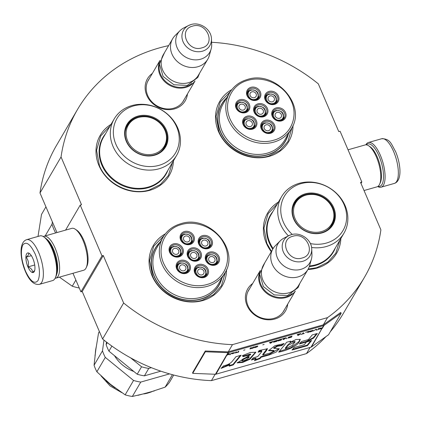 <?xml version="1.0" encoding="UTF-8"?>
<svg xmlns="http://www.w3.org/2000/svg" width="421" height="421" viewBox="0 0 421 421"><rect width="100%" height="100%" fill="white"/><g stroke="black" fill="none" stroke-linecap="round" stroke-linejoin="round"><path stroke-width="0.63" d="M330.306 331.759A166.211 145.929 -149.7 0 0 343.394 313.329L364.444 277.339A166.211 145.929 -149.7 0 0 380.894 229.861L360.534 182.361L361.834 181.993L340.073 131.22L338.773 131.594L318.308 83.837A166.211 145.929 -149.7 0 0 211.605 42.295M101.977 255.879L80.927 291.869L82.227 291.5L103.277 255.51L101.977 255.879L80.216 205.111L81.516 204.743L61.045 156.986A166.211 145.929 -149.7 0 1 77.501 109.507A166.211 145.929 -149.7 0 1 168.621 45.626M103.277 255.51L123.632 303.015L102.582 339L82.227 291.5M364.444 277.339A166.211 145.929 -149.7 0 1 327.522 317.623L232.466 344.646A166.211 145.929 -149.7 0 1 123.632 303.015M287.727 304.067A21.86 19.192 -149.7 0 1 269.777 319.807A21.86 19.192 -149.7 0 1 247.043 305.478A21.86 19.192 -149.7 0 1 252.642 283.543M187.456 93.93A21.86 19.192 -149.7 0 1 169.51 109.671A21.86 19.192 -149.7 0 1 146.776 95.341A21.86 19.192 -149.7 0 1 152.37 73.412M231.824 89.626A39.921 35.048 30.3 0 0 220.399 135.399A39.921 35.048 30.3 0 0 269.219 156.354A39.921 35.048 30.3 0 0 292.995 125.405M111.033 124.348A39.921 35.048 30.3 0 0 101.245 170.063A39.921 35.048 30.3 0 0 149.681 190.345A39.921 35.048 30.3 0 0 173.436 160.848M165.353 233.829A39.921 35.048 30.3 0 0 153.928 279.602A39.921 35.048 30.3 0 0 202.754 300.557A39.921 35.048 30.3 0 0 226.53 269.608M307.962 269.466A39.921 35.048 30.3 0 0 317.092 268.045A39.921 35.048 30.3 0 0 340.842 238.549M278.439 202.054A39.921 35.048 30.3 0 0 271.266 251.7M61.045 156.986L39.995 192.976A166.211 145.929 -149.7 0 1 56.451 145.498L77.501 109.507M39.995 192.976L56.967 232.566M80.216 205.111L65.592 230.113M80.927 291.869L72.965 273.292M215.152 374.253L211.416 380.637A166.211 145.929 -149.7 0 1 102.582 339M232.466 344.646L228.256 351.845A0.874 0.763 -149.7 0 1 227.993 351.877L205.28 350.982L205.343 351.777L192.713 373.369L215.42 374.264A1.742 1.531 30.3 0 0 215.952 374.201L311.008 347.172A1.742 1.531 30.3 0 0 311.472 346.951L328.564 334.742L341.194 313.145L324.102 325.359A1.742 1.531 -149.7 0 1 323.638 325.58L228.582 352.609A1.742 1.531 -149.7 0 1 228.05 352.672L205.343 351.777M310.082 347.436L306.472 353.608L211.416 380.637M327.522 317.623L323.312 324.817L228.256 351.845M325.996 336.574A166.211 145.929 -149.7 0 1 306.472 353.608M361.834 181.993L360.992 183.43M284.638 309.346A20.408 17.919 -149.7 0 1 283.88 310.819A20.408 17.919 -149.7 0 1 265.488 318.881A20.408 17.919 -149.7 0 1 247.99 305.709A20.408 17.919 -149.7 0 1 248.643 290.206A20.408 17.919 -149.7 0 1 249.553 288.822M184.372 99.209A20.408 17.919 -149.7 0 1 183.609 100.682A20.408 17.919 -149.7 0 1 165.221 108.75A20.408 17.919 -149.7 0 1 147.724 95.572A20.408 17.919 -149.7 0 1 148.376 80.074A20.408 17.919 -149.7 0 1 149.287 78.69M288.417 133.783A36.869 32.37 -149.7 0 1 285.349 141.324A36.869 32.37 -149.7 0 1 267.34 154.949A36.869 32.37 30.3 0 1 227.256 142.577A36.869 32.37 30.3 0 1 221.693 104.092A36.869 32.37 30.3 0 1 226.766 97.725M221.946 277.981A36.869 32.37 -149.7 0 1 218.883 285.527A36.869 32.37 -149.7 0 1 200.87 299.152A36.869 32.37 30.3 0 1 160.79 286.78A36.869 32.37 30.3 0 1 155.228 248.295A36.869 32.37 30.3 0 1 160.301 241.928M172.463 162.506L168.379 175.525L160.375 184.509L149.234 190.008C130.689 195.807 106.834 184.161 99.467 165.711L96.546 150.329L100.719 135.951L110.065 126.005M292.074 127.426L287.911 141.535L279.907 150.523L268.772 156.017C250.227 161.817 226.372 150.176 219.004 131.726L216.078 116.338L220.251 101.961L230.513 91.42M271.45 251.384L266.872 243.417L263.951 228.029L268.124 213.652L277.471 203.711M339.873 240.207L335.784 253.231L327.78 262.215L316.645 267.709L308.183 269.082M225.609 271.624L221.446 285.738L213.442 294.726L202.301 300.22C183.761 306.02 159.901 294.374 152.534 275.929L149.613 260.541L153.786 246.164L164.048 235.623M39.369 284.354L52.62 280.581A23.223 8.504 -105.9 0 0 55.325 277.865L55.914 276.592A22.066 8.078 -105.9 0 0 52.641 248.832A22.066 8.078 -105.9 0 0 44.815 237.565L43.647 236.791A23.223 8.504 -105.9 0 0 39.916 235.902L26.665 239.67C18.661 242.186 20.082 258.947 25.434 271.55C29.481 280.886 34.127 285.154 39.369 284.354A23.223 8.504 -105.9 0 0 38.627 252.416A23.223 8.504 -105.9 0 0 26.665 239.67M55.325 277.865A23.223 8.504 -105.9 0 0 51.883 248.648A23.223 8.504 -105.9 0 0 43.647 236.791M25.507 271.145C30.423 281.444 34.596 284.564 38.032 280.518C40.563 274.366 39.663 265.646 35.327 254.352C30.412 244.059 26.234 240.933 22.802 244.98C20.271 251.132 21.171 259.857 25.507 271.145M27.96 266.951A10.162 3.721 -105.9 0 0 34.38 271.334A10.162 3.721 -105.9 0 0 32.875 258.552A10.162 3.721 -105.9 0 0 29.27 253.363A10.162 3.721 -105.9 0 0 25.944 256.31A10.162 3.721 -105.9 0 0 27.96 266.951M29.596 253.605L28.46 253.032C29.259 253.958 28.449 255.342 26.034 257.184C28.323 259.957 29.007 263.188 28.081 266.877C31.18 268.266 32.675 270.114 32.559 272.419L34.69 270.424M28.081 266.877L34.711 264.993M26.034 257.184L31.359 255.668M365.87 144.829A23.223 8.504 74.1 0 1 366.028 144.54A23.223 8.504 74.1 0 1 368.38 142.508A23.223 8.504 74.1 0 1 380.347 155.249A23.223 8.504 74.1 0 1 381.084 187.187A23.223 8.504 74.1 0 1 377.726 186.54M366.186 144.835A22.066 8.078 74.1 0 1 379.026 156.028A22.066 8.078 74.1 0 1 383.515 177.483A22.066 8.078 74.1 0 1 377.995 186.366M43.274 236.555A21.776 7.973 74.1 0 1 43.952 236.265L71.754 228.361A21.776 7.973 74.1 0 1 75.254 229.192L76.717 230.161A20.324 7.441 74.1 0 1 83.921 240.538A20.324 7.441 74.1 0 1 86.936 266.104L86.205 267.698A21.776 7.973 74.1 0 1 83.668 270.245L55.861 278.155A21.776 7.973 74.1 0 1 55.13 278.265M75.254 229.192A21.776 7.973 74.1 0 1 82.974 240.307A21.776 7.973 74.1 0 1 86.205 267.698M46.394 238.86A20.324 7.441 74.1 0 1 53.52 249.179A20.324 7.441 74.1 0 1 56.572 274.66M43.952 236.265A21.776 7.973 74.1 0 1 55.167 248.211A21.776 7.973 74.1 0 1 55.861 278.155M348.035 149.802L365.139 144.94A21.776 7.973 74.1 0 1 368.638 145.771L370.101 146.74A20.324 7.441 74.1 0 1 377.305 157.117A20.324 7.441 74.1 0 1 380.321 182.682L379.584 184.277A21.776 7.973 74.1 0 1 377.048 186.829L364.033 190.529M368.638 145.771A21.776 7.973 74.1 0 1 376.358 156.886A21.776 7.973 74.1 0 1 379.584 184.277M194.849 81.148A20.324 17.845 30.3 0 1 185.745 87.394A20.324 17.845 -149.7 0 1 164.232 81.195A20.324 17.845 -149.7 0 1 159.891 60.703M191.855 83.421A19.74 17.335 30.3 0 1 185.672 86.642A19.74 17.335 -149.7 0 1 166.374 82.121A19.74 17.335 -149.7 0 1 159.38 64.429M207.742 59.25L198.412 75.206A20.324 17.845 30.3 0 1 188.482 82.716A20.324 17.845 -149.7 0 1 166.39 75.896A20.324 17.845 -149.7 0 1 163.327 54.683L172.657 38.727A20.324 17.845 -149.7 0 1 175.136 35.522L179.967 30.707A18.54 16.277 -149.7 0 1 183.809 27.933L188.566 25.518A15.23 13.367 30.3 0 0 183.656 42.979A15.23 13.367 30.3 0 0 202.401 51.199A15.23 13.367 30.3 0 0 211.463 38.906L211.684 44.237A18.54 16.277 30.3 0 1 211.153 48.947L209.321 55.519A20.324 17.845 30.3 0 1 207.742 59.25A20.324 17.845 30.3 0 1 197.817 66.76A20.324 17.845 -149.7 0 1 175.725 59.94A20.324 17.845 -149.7 0 1 172.657 38.727M211.153 48.947A18.54 16.277 30.3 0 1 200.654 59.203A18.54 16.277 -149.7 0 1 179.204 51.373A18.54 16.277 -149.7 0 1 179.967 30.707M295.116 291.285A20.324 17.845 30.3 0 1 286.017 297.526A20.324 17.845 -149.7 0 1 264.504 291.332A20.324 17.845 -149.7 0 1 260.157 270.835M292.121 293.558A19.74 17.335 30.3 0 1 285.938 296.779A19.74 17.335 -149.7 0 1 266.64 292.258A19.74 17.335 -149.7 0 1 259.646 274.56M308.009 269.387L298.678 285.343A20.324 17.845 30.3 0 1 288.753 292.848A20.324 17.845 -149.7 0 1 266.661 286.033A20.324 17.845 -149.7 0 1 263.593 264.82L272.924 248.864A20.324 17.845 -149.7 0 1 275.402 245.659L280.233 240.844A18.54 16.277 -149.7 0 1 284.075 238.07L288.832 235.649A15.23 13.367 30.3 0 0 283.922 253.116A15.23 13.367 30.3 0 0 302.673 261.33A15.23 13.367 30.3 0 0 311.729 249.043L311.95 254.373A18.54 16.277 30.3 0 1 311.419 259.083L309.588 265.656A20.324 17.845 30.3 0 1 308.009 269.387A20.324 17.845 30.3 0 1 298.084 276.897A20.324 17.845 -149.7 0 1 275.992 270.077A20.324 17.845 -149.7 0 1 272.924 248.864M311.419 259.083A18.54 16.277 30.3 0 1 300.926 269.34A18.54 16.277 -149.7 0 1 279.47 261.509A18.54 16.277 -149.7 0 1 280.233 240.844M251.526 128.868A5.805 5.099 30.3 0 0 254.079 126.81C255.294 121.432 252.916 118.743 246.948 118.754L244.054 120.948A5.805 5.099 30.3 0 0 243.512 124.179M251.163 128.21C257.32 126.774 253.163 117.075 247.248 119.069C241.091 120.506 245.254 130.205 251.163 128.21M246.89 118.806A5.805 5.099 30.3 0 0 244.054 120.948M250.458 126.558A3.336 2.931 -149.7 0 1 246.827 125.442A3.336 2.931 -149.7 0 1 246.327 121.953A3.336 2.931 -149.7 0 1 247.953 120.722A3.336 2.931 30.3 0 1 251.584 121.843A3.336 2.931 30.3 0 1 252.09 125.326A3.336 2.931 30.3 0 1 250.458 126.558M262.546 116.48A5.805 5.099 30.3 0 0 265.093 114.423C266.309 109.044 263.93 106.36 257.968 106.366L255.068 108.56A5.805 5.099 30.3 0 0 254.531 111.791M262.183 115.822C268.335 114.386 264.178 104.687 258.262 106.687C252.111 108.118 256.268 117.822 262.183 115.822M257.905 106.418A5.805 5.099 30.3 0 0 255.068 108.56M261.473 114.17A3.336 2.931 -149.7 0 1 257.847 113.054A3.336 2.931 -149.7 0 1 257.342 109.565A3.336 2.931 -149.7 0 1 258.973 108.334A3.336 2.931 30.3 0 1 262.599 109.455A3.336 2.931 30.3 0 1 263.104 112.939A3.336 2.931 30.3 0 1 261.473 114.17M280.633 120.59A5.805 5.099 30.3 0 0 283.18 118.538C284.396 113.154 282.023 110.47 276.055 110.476L273.161 112.675A5.805 5.099 30.3 0 0 272.619 115.907M280.27 119.932C286.422 118.501 282.265 108.797 276.355 110.797C270.198 112.233 274.355 121.932 280.27 119.932M275.997 110.528A5.805 5.099 30.3 0 0 273.161 112.675M279.56 118.285A3.336 2.931 -149.7 0 1 275.934 117.164A3.336 2.931 -149.7 0 1 275.429 113.681A3.336 2.931 -149.7 0 1 277.06 112.444A3.336 2.931 30.3 0 1 280.691 113.565A3.336 2.931 30.3 0 1 281.191 117.054A3.336 2.931 30.3 0 1 279.56 118.285M255.473 99.982A5.805 5.099 30.3 0 0 258.02 97.925C259.236 92.546 256.863 89.857 250.895 89.868L248.001 92.062A5.805 5.099 30.3 0 0 247.459 95.293M255.11 99.324C261.262 97.888 257.105 88.189 251.195 90.183C245.038 91.62 249.195 101.319 255.11 99.324M250.837 89.915A5.805 5.099 30.3 0 0 248.001 92.062M254.4 97.672A3.336 2.931 -149.7 0 1 250.774 96.551A3.336 2.931 -149.7 0 1 250.269 93.067A3.336 2.931 -149.7 0 1 251.9 91.836A3.336 2.931 30.3 0 1 255.531 92.957A3.336 2.931 30.3 0 1 256.031 96.441A3.336 2.931 30.3 0 1 254.4 97.672M244.454 112.37A5.805 5.099 30.3 0 0 247.006 110.313C248.222 104.934 245.843 102.245 239.875 102.256L236.981 104.45A5.805 5.099 30.3 0 0 236.439 107.681M244.091 111.712C250.248 110.276 246.09 100.577 240.175 102.571C234.023 104.008 238.181 113.707 244.091 111.712M239.817 102.303A5.805 5.099 30.3 0 0 236.981 104.45M243.385 110.06A3.336 2.931 -149.7 0 1 239.754 108.939A3.336 2.931 -149.7 0 1 239.254 105.455A3.336 2.931 -149.7 0 1 240.886 104.224A3.336 2.931 30.3 0 1 244.512 105.339A3.336 2.931 30.3 0 1 245.017 108.829A3.336 2.931 30.3 0 1 243.385 110.06M273.561 104.092A5.805 5.099 30.3 0 0 276.113 102.035C277.323 96.656 274.95 93.972 268.982 93.978L266.088 96.172A5.805 5.099 30.3 0 0 265.546 99.403M273.197 103.434C279.355 101.998 275.192 92.299 269.282 94.299C263.125 95.73 267.282 105.434 273.197 103.434M268.924 94.03A5.805 5.099 30.3 0 0 266.088 96.172M272.492 101.787A3.336 2.931 -149.7 0 1 268.861 100.666A3.336 2.931 -149.7 0 1 268.356 97.183A3.336 2.931 -149.7 0 1 269.987 95.946A3.336 2.931 30.3 0 1 273.618 97.067A3.336 2.931 30.3 0 1 274.118 100.551A3.336 2.931 30.3 0 1 272.492 101.787M269.614 132.978A5.805 5.099 30.3 0 0 272.166 130.926C273.382 125.542 271.003 122.858 265.035 122.864L262.141 125.063A5.805 5.099 30.3 0 0 261.599 128.294M269.251 132.32C275.408 130.889 271.25 121.185 265.335 123.185C259.183 124.621 263.341 134.32 269.251 132.32M264.977 122.916A5.805 5.099 30.3 0 0 262.141 125.063M268.545 130.673A3.336 2.931 -149.7 0 1 264.914 129.552A3.336 2.931 -149.7 0 1 264.414 126.068A3.336 2.931 -149.7 0 1 266.046 124.832A3.336 2.931 30.3 0 1 269.672 125.953A3.336 2.931 30.3 0 1 270.177 129.436A3.336 2.931 30.3 0 1 268.545 130.673M266.419 108.992A6.531 5.736 -149.7 0 1 266.214 113.954A6.531 5.736 -149.7 0 1 260.325 116.533A6.531 5.736 -149.7 0 1 254.726 112.318A6.531 5.736 -149.7 0 1 254.937 107.355A6.531 5.736 -149.7 0 1 260.82 104.776A6.531 5.736 -149.7 0 1 266.419 108.992M265.683 112.733A6.531 5.736 -149.7 0 1 265.493 114.901M254.458 108.444A6.531 5.736 -149.7 0 1 256.257 107.218M254.158 112.175A7.404 6.499 -149.7 0 1 258.01 103.819A7.404 6.499 -149.7 0 1 267.409 108.407A7.404 6.499 -149.7 0 1 263.557 116.764A7.404 6.499 -149.7 0 1 254.158 112.175M259.347 92.494A6.531 5.736 -149.7 0 1 259.141 97.451A6.531 5.736 -149.7 0 1 253.253 100.035A6.531 5.736 -149.7 0 1 247.653 95.814A6.531 5.736 -149.7 0 1 247.864 90.857A6.531 5.736 -149.7 0 1 253.747 88.273A6.531 5.736 -149.7 0 1 259.347 92.494M258.61 96.235A6.531 5.736 -149.7 0 1 258.426 98.398M247.39 91.946A6.531 5.736 -149.7 0 1 249.185 90.72M247.085 95.678A7.404 6.499 -149.7 0 1 250.937 87.321A7.404 6.499 -149.7 0 1 260.341 91.91A7.404 6.499 -149.7 0 1 256.489 100.266A7.404 6.499 -149.7 0 1 247.085 95.678M277.439 96.604A6.531 5.736 -149.7 0 1 277.228 101.566A6.531 5.736 -149.7 0 1 271.345 104.145A6.531 5.736 -149.7 0 1 265.74 99.93A6.531 5.736 -149.7 0 1 265.951 94.967A6.531 5.736 -149.7 0 1 271.834 92.388A6.531 5.736 -149.7 0 1 277.439 96.604M276.702 100.345A6.531 5.736 -149.7 0 1 276.513 102.514M265.477 96.056A6.531 5.736 -149.7 0 1 267.272 94.83M265.172 99.788A7.404 6.499 -149.7 0 1 269.024 91.431A7.404 6.499 -149.7 0 1 278.428 96.02A7.404 6.499 -149.7 0 1 274.576 104.376A7.404 6.499 -149.7 0 1 265.172 99.788M236.639 108.202A6.531 5.736 30.3 0 0 242.238 112.423A6.531 5.736 30.3 0 0 248.122 109.839A6.531 5.736 30.3 0 0 248.332 104.876A6.531 5.736 30.3 0 0 242.733 100.661A6.531 5.736 30.3 0 0 236.849 103.245A6.531 5.736 30.3 0 0 236.639 108.202M247.406 110.786A6.531 5.736 30.3 0 0 247.595 108.623M238.165 103.108A6.531 5.736 30.3 0 0 236.37 104.334M249.321 104.297A7.404 6.499 30.3 0 0 239.923 99.709A7.404 6.499 30.3 0 0 236.07 108.065A7.404 6.499 30.3 0 0 245.469 112.654A7.404 6.499 30.3 0 0 249.321 104.297M273.492 125.49A6.531 5.736 30.3 0 0 267.893 121.274A6.531 5.736 30.3 0 0 262.009 123.853A6.531 5.736 30.3 0 0 261.799 128.815A6.531 5.736 30.3 0 0 267.398 133.031A6.531 5.736 30.3 0 0 273.282 130.452A6.531 5.736 30.3 0 0 273.492 125.49M263.325 123.721A6.531 5.736 30.3 0 0 261.53 124.948M272.566 131.399A6.531 5.736 30.3 0 0 272.755 129.236M261.231 128.679A7.404 6.499 30.3 0 0 270.629 133.268A7.404 6.499 30.3 0 0 274.481 124.911A7.404 6.499 30.3 0 0 265.083 120.322A7.404 6.499 30.3 0 0 261.231 128.679M284.507 113.102A6.531 5.736 30.3 0 0 278.907 108.886A6.531 5.736 30.3 0 0 273.024 111.47A6.531 5.736 30.3 0 0 272.813 116.428A6.531 5.736 30.3 0 0 278.413 120.648A6.531 5.736 30.3 0 0 284.301 118.064A6.531 5.736 30.3 0 0 284.507 113.102M274.345 111.333A6.531 5.736 30.3 0 0 272.55 112.56M283.58 119.011A6.531 5.736 30.3 0 0 283.77 116.849M272.245 116.291A7.404 6.499 30.3 0 0 281.649 120.88A7.404 6.499 30.3 0 0 285.501 112.523A7.404 6.499 30.3 0 0 276.097 107.934A7.404 6.499 30.3 0 0 272.245 116.291M243.712 124.705A6.531 5.736 -149.7 0 1 243.917 119.743A6.531 5.736 -149.7 0 1 249.806 117.159A6.531 5.736 -149.7 0 1 255.405 121.38A6.531 5.736 -149.7 0 1 255.194 126.337A6.531 5.736 -149.7 0 1 249.311 128.921A6.531 5.736 -149.7 0 1 243.712 124.705M243.443 120.832A6.531 5.736 -149.7 0 1 245.238 119.606M254.668 125.121A6.531 5.736 -149.7 0 1 254.479 127.289M256.394 120.795A7.404 6.499 -149.7 0 1 252.542 129.152A7.404 6.499 -149.7 0 1 243.143 124.563A7.404 6.499 -149.7 0 1 246.995 116.207A7.404 6.499 -149.7 0 1 256.394 120.795M247.948 80.337C230.298 84.795 222.072 105.429 231.434 121.737C238.928 136.404 258.405 144.95 273.624 140.246C291.269 135.788 299.499 115.159 290.132 98.851C282.638 84.184 263.162 75.638 247.948 80.337M226.535 98.119A36.727 32.243 30.3 0 0 221.856 104.108A36.727 32.243 30.3 0 0 227.398 142.44A36.727 32.243 30.3 0 0 267.319 154.76A36.727 32.243 -149.7 0 0 285.259 141.193A36.727 32.243 -149.7 0 0 288.185 134.178M229.608 92.862L223.156 103.892A35.711 31.354 30.3 0 0 228.545 141.167A35.711 31.354 30.3 0 0 267.367 153.144A35.711 31.354 -149.7 0 0 284.807 139.951L291.258 128.921C307.041 105.318 275.213 69.849 247.195 79.543C239.438 81.837 233.576 86.279 229.608 92.862A35.711 31.354 30.3 0 0 234.997 130.136A35.711 31.354 30.3 0 0 273.813 142.114A35.711 31.354 30.3 0 0 291.258 128.921M166.342 140.172A20.829 18.287 -149.7 0 1 143.735 154.075A20.829 18.287 -149.7 0 1 126.247 131.141A20.829 18.287 -149.7 0 1 146.408 116.822A20.829 18.287 -149.7 0 1 148.855 117.233A20.829 18.287 -149.7 0 1 162.653 126.326A20.829 18.287 -149.7 0 1 166.342 140.172M79.269 288.006A50.804 44.605 -149.7 0 1 77.438 287.627A50.804 44.605 -149.7 0 1 72.275 286.201L59.398 277.15M52.409 221.935L51.988 224.251L45.163 235.918M55.63 232.945A50.804 44.605 -149.7 0 1 51.988 224.251M140.94 169.174A36.143 31.733 -149.7 0 1 114.186 118.954A36.143 31.733 -149.7 0 1 149.834 105.234A36.143 31.733 -149.7 0 1 176.588 155.454A36.143 31.733 -149.7 0 1 140.94 169.174M142.124 165.685A33.964 29.823 -149.7 0 1 113.607 128.284A33.964 29.823 -149.7 0 1 150.476 105.603A33.964 29.823 -149.7 0 1 178.993 143.008A33.964 29.823 -149.7 0 1 142.124 165.685M143.55 155.417A22.355 19.629 30.3 0 0 167.816 140.493A22.355 19.629 30.3 0 0 149.05 115.875A22.355 19.629 30.3 0 0 124.784 130.799A22.355 19.629 30.3 0 0 143.55 155.417M143.482 155.144A21.776 19.119 30.3 0 0 164.953 146.876A21.776 19.119 30.3 0 0 148.839 116.628A21.776 19.119 30.3 0 0 127.363 124.89A21.776 19.119 30.3 0 0 143.482 155.144M164.516 147.587A21.776 19.119 30.3 0 0 166.274 142.045A21.776 19.119 30.3 0 0 166.321 141.688M163.537 148.934A22.408 19.671 30.3 0 0 163.653 148.387M37.995 236.449L41.511 214.421L45.942 206.843M75.864 280.065L72.275 286.201M131.215 121.159A21.776 19.119 30.3 0 0 126.963 125.621M126.689 126.768A22.408 19.671 30.3 0 0 126.268 127.137M333.748 217.873A20.829 18.287 -149.7 0 1 311.14 231.776A20.829 18.287 -149.7 0 1 293.653 208.842A20.829 18.287 -149.7 0 1 313.813 194.528A20.829 18.287 -149.7 0 1 316.26 194.939A20.829 18.287 -149.7 0 1 330.059 204.027A20.829 18.287 -149.7 0 1 333.748 217.873M288.438 235.855A36.143 31.733 -149.7 0 1 281.596 196.66A36.143 31.733 -149.7 0 1 317.239 182.94A36.143 31.733 -149.7 0 1 343.994 233.155A36.143 31.733 -149.7 0 1 311.572 247.464M292.29 234.439A33.964 29.823 -149.7 0 1 283.575 197.702A33.964 29.823 -149.7 0 1 317.887 183.309A33.964 29.823 -149.7 0 1 346.451 220.325A33.964 29.823 -149.7 0 1 310.366 243.57M310.956 233.118A22.355 19.629 30.3 0 0 335.227 218.194A22.355 19.629 30.3 0 0 316.455 193.576A22.355 19.629 30.3 0 0 292.19 208.5A22.355 19.629 30.3 0 0 310.956 233.118M310.887 232.845A21.776 19.119 30.3 0 0 332.364 224.582A21.776 19.119 30.3 0 0 316.245 194.328A21.776 19.119 30.3 0 0 294.774 202.596A21.776 19.119 30.3 0 0 310.887 232.845M331.922 225.293A21.776 19.119 30.3 0 0 333.685 219.746A21.776 19.119 30.3 0 0 333.727 219.394M330.943 226.64A22.408 19.671 30.3 0 0 331.059 226.088M298.626 198.859A21.776 19.119 30.3 0 0 294.368 203.327M294.095 204.469A22.408 19.671 30.3 0 0 293.674 204.838M185.061 273.071A5.805 5.099 30.3 0 0 187.613 271.013C188.824 265.635 186.45 262.946 180.483 262.957L177.588 265.151A5.805 5.099 30.3 0 0 177.046 268.382M184.698 272.413C190.855 270.977 186.692 261.278 180.783 263.272C174.626 264.709 178.783 274.408 184.698 272.413M180.425 263.009A5.805 5.099 30.3 0 0 177.588 265.151M183.993 270.761A3.336 2.931 -149.7 0 1 180.362 269.645A3.336 2.931 -149.7 0 1 179.856 266.156A3.336 2.931 -149.7 0 1 181.488 264.925A3.336 2.931 30.3 0 1 185.119 266.046A3.336 2.931 30.3 0 1 185.619 269.529A3.336 2.931 30.3 0 1 183.993 270.761M196.075 260.683A5.805 5.099 30.3 0 0 198.628 258.626C199.843 253.247 197.465 250.558 191.497 250.569L188.603 252.763A5.805 5.099 30.3 0 0 188.061 255.994M195.712 260.025C201.87 258.589 197.712 248.89 191.797 250.884C185.64 252.321 189.797 262.02 195.712 260.025M191.439 250.621A5.805 5.099 30.3 0 0 188.603 252.763M195.007 258.373A3.336 2.931 -149.7 0 1 191.376 257.257A3.336 2.931 -149.7 0 1 190.871 253.768A3.336 2.931 -149.7 0 1 192.502 252.537A3.336 2.931 30.3 0 1 196.133 253.658A3.336 2.931 30.3 0 1 196.639 257.142A3.336 2.931 30.3 0 1 195.007 258.373M214.163 264.793A5.805 5.099 30.3 0 0 216.715 262.741C217.931 257.357 215.552 254.673 209.584 254.679L206.69 256.878A5.805 5.099 30.3 0 0 206.148 260.104M213.8 264.135C219.957 262.704 215.799 253 209.884 255C203.732 256.431 207.89 266.135 213.8 264.135M209.526 254.731A5.805 5.099 30.3 0 0 206.69 256.878M213.094 262.488A3.336 2.931 -149.7 0 1 209.463 261.367A3.336 2.931 -149.7 0 1 208.963 257.884A3.336 2.931 -149.7 0 1 210.595 256.647A3.336 2.931 30.3 0 1 214.221 257.768A3.336 2.931 30.3 0 1 214.726 261.252A3.336 2.931 30.3 0 1 213.094 262.488M189.003 244.185A5.805 5.099 30.3 0 0 191.555 242.128C192.771 236.749 190.392 234.06 184.424 234.071L181.53 236.265A5.805 5.099 30.3 0 0 180.988 239.496M188.64 243.527C194.797 242.091 190.639 232.392 184.724 234.386C178.572 235.823 182.73 245.522 188.64 243.527M184.366 234.118A5.805 5.099 30.3 0 0 181.53 236.265M187.934 241.875A3.336 2.931 -149.7 0 1 184.303 240.754A3.336 2.931 -149.7 0 1 183.803 237.27A3.336 2.931 -149.7 0 1 185.435 236.039A3.336 2.931 30.3 0 1 189.061 237.155A3.336 2.931 30.3 0 1 189.566 240.644A3.336 2.931 30.3 0 1 187.934 241.875M177.988 256.568A5.805 5.099 30.3 0 0 180.541 254.516C181.756 249.132 179.378 246.448 173.41 246.453L170.516 248.653A5.805 5.099 30.3 0 0 169.973 251.884M177.625 255.915C183.782 254.479 179.625 244.78 173.71 246.774C167.553 248.211 171.71 257.91 177.625 255.915M173.352 246.506A5.805 5.099 30.3 0 0 170.516 248.653M176.92 254.263A3.336 2.931 -149.7 0 1 173.289 253.142A3.336 2.931 -149.7 0 1 172.784 249.658A3.336 2.931 -149.7 0 1 174.415 248.427A3.336 2.931 30.3 0 1 178.046 249.542A3.336 2.931 30.3 0 1 178.551 253.032A3.336 2.931 30.3 0 1 176.92 254.263M207.095 248.295A5.805 5.099 30.3 0 0 209.642 246.238C210.858 240.859 208.479 238.17 202.512 238.181L199.617 240.375A5.805 5.099 30.3 0 0 199.08 243.606M206.732 247.637C212.884 246.201 208.727 236.502 202.811 238.496C196.66 239.933 200.817 249.632 206.732 247.637M202.454 238.233A5.805 5.099 30.3 0 0 199.617 240.375M206.022 245.985A3.336 2.931 -149.7 0 1 202.396 244.869A3.336 2.931 -149.7 0 1 201.891 241.38A3.336 2.931 -149.7 0 1 203.522 240.149A3.336 2.931 30.3 0 1 207.148 241.27A3.336 2.931 30.3 0 1 207.653 244.754A3.336 2.931 30.3 0 1 206.022 245.985M203.148 277.181A5.805 5.099 30.3 0 0 205.701 275.129C206.916 269.745 204.538 267.061 198.57 267.067L195.676 269.266A5.805 5.099 30.3 0 0 195.133 272.492M202.785 276.523C208.942 275.092 204.785 265.388 198.87 267.388C192.713 268.819 196.87 278.523 202.785 276.523M198.512 267.119A5.805 5.099 30.3 0 0 195.676 269.266M202.08 274.876A3.336 2.931 -149.7 0 1 198.449 273.755A3.336 2.931 -149.7 0 1 197.944 270.271A3.336 2.931 -149.7 0 1 199.575 269.035A3.336 2.931 30.3 0 1 203.206 270.156A3.336 2.931 30.3 0 1 203.711 273.639A3.336 2.931 30.3 0 1 202.08 274.876M199.954 253.195A6.531 5.736 -149.7 0 1 199.743 258.152A6.531 5.736 -149.7 0 1 193.86 260.736A6.531 5.736 -149.7 0 1 188.261 256.521A6.531 5.736 -149.7 0 1 188.466 251.558A6.531 5.736 -149.7 0 1 194.355 248.974A6.531 5.736 -149.7 0 1 199.954 253.195M199.217 256.936A6.531 5.736 -149.7 0 1 199.028 259.104M187.992 252.647A6.531 5.736 -149.7 0 1 189.787 251.421M187.692 256.378A7.404 6.499 -149.7 0 1 191.544 248.022A7.404 6.499 -149.7 0 1 200.943 252.611A7.404 6.499 -149.7 0 1 197.091 260.967A7.404 6.499 -149.7 0 1 187.692 256.378M192.881 236.691A6.531 5.736 -149.7 0 1 192.671 241.654A6.531 5.736 -149.7 0 1 186.787 244.238A6.531 5.736 -149.7 0 1 181.188 240.017A6.531 5.736 -149.7 0 1 181.393 235.06A6.531 5.736 -149.7 0 1 187.282 232.476A6.531 5.736 -149.7 0 1 192.881 236.691M192.144 240.438A6.531 5.736 -149.7 0 1 191.955 242.601M180.919 236.149A6.531 5.736 -149.7 0 1 182.714 234.923M180.62 239.881A7.404 6.499 -149.7 0 1 184.472 231.524A7.404 6.499 -149.7 0 1 193.87 236.113A7.404 6.499 -149.7 0 1 190.018 244.469A7.404 6.499 -149.7 0 1 180.62 239.881M210.968 240.807A6.531 5.736 -149.7 0 1 210.763 245.764A6.531 5.736 -149.7 0 1 204.874 248.348A6.531 5.736 -149.7 0 1 199.275 244.133A6.531 5.736 -149.7 0 1 199.486 239.17A6.531 5.736 -149.7 0 1 205.369 236.586A6.531 5.736 -149.7 0 1 210.968 240.807M210.232 244.548A6.531 5.736 -149.7 0 1 210.042 246.717M199.007 240.259A6.531 5.736 -149.7 0 1 200.806 239.033M198.707 243.991A7.404 6.499 -149.7 0 1 202.559 235.634A7.404 6.499 -149.7 0 1 211.958 240.223A7.404 6.499 -149.7 0 1 208.106 248.579A7.404 6.499 -149.7 0 1 198.707 243.991M170.173 252.405A6.531 5.736 30.3 0 0 175.773 256.626A6.531 5.736 30.3 0 0 181.656 254.042A6.531 5.736 30.3 0 0 181.867 249.079A6.531 5.736 30.3 0 0 176.267 244.864A6.531 5.736 30.3 0 0 170.379 247.448A6.531 5.736 30.3 0 0 170.173 252.405M180.941 254.989A6.531 5.736 30.3 0 0 181.13 252.826M171.7 247.311A6.531 5.736 30.3 0 0 169.905 248.537M182.856 248.501A7.404 6.499 30.3 0 0 173.452 243.912A7.404 6.499 30.3 0 0 169.6 252.268A7.404 6.499 30.3 0 0 179.004 256.857A7.404 6.499 30.3 0 0 182.856 248.501M207.027 269.693A6.531 5.736 30.3 0 0 201.427 265.477A6.531 5.736 30.3 0 0 195.539 268.056A6.531 5.736 30.3 0 0 195.333 273.018A6.531 5.736 30.3 0 0 200.933 277.234A6.531 5.736 30.3 0 0 206.816 274.655A6.531 5.736 30.3 0 0 207.027 269.693M196.86 267.924A6.531 5.736 30.3 0 0 195.065 269.151M206.101 275.602A6.531 5.736 30.3 0 0 206.29 273.434M194.76 272.882A7.404 6.499 30.3 0 0 204.164 277.471A7.404 6.499 30.3 0 0 208.016 269.114A7.404 6.499 30.3 0 0 198.612 264.525A7.404 6.499 30.3 0 0 194.76 272.882M218.041 257.305A6.531 5.736 30.3 0 0 212.442 253.089A6.531 5.736 30.3 0 0 206.553 255.668A6.531 5.736 30.3 0 0 206.348 260.631A6.531 5.736 30.3 0 0 211.947 264.846A6.531 5.736 30.3 0 0 217.831 262.267A6.531 5.736 30.3 0 0 218.041 257.305M207.874 255.536A6.531 5.736 30.3 0 0 206.08 256.763M217.115 263.214A6.531 5.736 30.3 0 0 217.304 261.046M205.78 260.494A7.404 6.499 30.3 0 0 215.178 265.083A7.404 6.499 30.3 0 0 219.031 256.726A7.404 6.499 30.3 0 0 209.632 252.137A7.404 6.499 30.3 0 0 205.78 260.494M177.241 268.908A6.531 5.736 -149.7 0 1 177.451 263.946A6.531 5.736 -149.7 0 1 183.335 261.362A6.531 5.736 -149.7 0 1 188.934 265.583A6.531 5.736 -149.7 0 1 188.729 270.54A6.531 5.736 -149.7 0 1 182.846 273.124A6.531 5.736 -149.7 0 1 177.241 268.908M176.978 265.035A6.531 5.736 -149.7 0 1 178.772 263.809M188.198 269.324A6.531 5.736 -149.7 0 1 188.013 271.492M189.929 264.998A7.404 6.499 -149.7 0 1 186.077 273.355A7.404 6.499 -149.7 0 1 176.673 268.766A7.404 6.499 -149.7 0 1 180.525 260.41A7.404 6.499 -149.7 0 1 189.929 264.998M181.477 224.54C163.832 228.998 155.602 249.632 164.969 265.94C172.463 280.602 191.939 289.153 207.153 284.449C224.803 279.991 233.029 259.362 223.667 243.054C216.173 228.387 196.696 219.841 181.477 224.54M160.069 242.322A36.727 32.243 30.3 0 0 155.386 248.311A36.727 32.243 30.3 0 0 160.927 286.643A36.727 32.243 30.3 0 0 200.854 298.963A36.727 32.243 -149.7 0 0 218.788 285.396A36.727 32.243 -149.7 0 0 221.714 278.381M163.143 237.065L156.691 248.095A35.711 31.354 30.3 0 0 162.08 285.364A35.711 31.354 30.3 0 0 200.896 297.347A35.711 31.354 -149.7 0 0 218.341 284.154L224.788 273.124C240.575 249.521 208.748 214.052 180.73 223.746C172.968 226.04 167.105 230.482 163.143 237.065A35.711 31.354 30.3 0 0 168.526 274.339A35.711 31.354 30.3 0 0 207.348 286.317A35.711 31.354 30.3 0 0 224.788 273.124M136.999 361.213A39.195 34.411 -149.7 0 1 133.452 359.387M151.344 367.665L148.766 368.401L144.414 375.837L160.833 371.169M111.902 346.094L108.939 351.151L137.209 374.216L141.561 366.78A43.258 37.979 30.3 0 0 148.766 368.401M137.209 374.216A43.258 37.979 30.3 0 0 144.414 375.837M130.652 357.876L141.561 366.78M108.939 351.151A43.258 37.979 -149.7 0 1 106.134 344.604L107.266 342.678M106.134 344.604L106.487 342.084M114.491 355.677A33.533 29.438 30.3 0 0 133.889 371.506M99.367 331.495L98.577 332.848L95.756 350.009L94.072 365.228A43.258 37.979 -149.7 0 0 95.33 368.543A43.258 37.979 30.3 0 0 96.877 371.775L110.444 384.278L125.148 394.84A43.258 37.979 30.3 0 0 132.352 396.461L148.171 392.772L165.121 387.146A43.258 37.979 30.3 0 0 169.521 382.221L173.731 375.027M132.352 396.461L140.767 382.079L169.552 373.89M165.121 387.146L172.415 374.679M125.148 394.84L133.562 380.452A43.258 37.979 30.3 0 0 140.767 382.079M96.877 371.775L105.292 357.387L133.562 380.452M94.072 365.228L102.487 350.846A43.258 37.979 30.3 0 0 105.292 357.387M102.487 350.846L103.976 340.121M319.849 328.159L320.155 328.559L319.25 329.075M319.397 328.917L319.755 328.88M320.086 328.401L320.586 328.238M319.281 329.148L321.881 328.58A1.742 1.531 30.3 0 0 322.344 328.359L323.049 327.159A1.742 1.531 -149.7 0 1 322.586 327.38L322.275 327.917L319.681 328.206L320.171 328.664L320.349 328.306M322.128 328.164A1.452 1.274 30.3 0 0 322.16 328.143L322.739 327.327M320.46 328.559L322.186 328.07L321.96 328.454L320.234 328.943L319.697 328.748M232.439 361.102C230.613 363.391 227.698 364.949 223.693 365.786L221.009 368.407L229.798 364.865L229.161 366.191L233.197 364.954L241.122 355.229L235.981 356.687L232.439 361.102M242.454 355.608L243.001 356.687L250.742 354.535L237.16 362.891L242.596 362.465L249.885 359.287L255.836 352.261L250.369 352.472L242.454 355.608M270.64 352.898L262.893 355.103L266.593 350.493L267.419 348.762L259.083 350.519L258.11 352.188L261.788 351.214L261.515 351.945L257.731 356.571L253.237 357.85L251.369 360.002L256.047 358.671L254.384 360.718L259.973 358.639L261.115 357.229L269.498 354.85L276.229 352.056L279.323 348.793L273.897 348.372L277.597 346.204L281.665 345.678L284.191 343.589L274.929 345.699L268.619 350.63L274.15 350.982L270.64 352.898M285.685 343.604L278.67 352.145C285.854 350.872 296.584 346.43 299.078 342.152L300.305 339.437L296.089 339.473L290.101 342.352L290.69 341.121L286.433 342.331L285.685 343.604M299.378 343.973L306.514 341.941L313.598 338.095L317.355 333.474L312.214 334.937L308.446 339.558L301.494 341.536L299.378 343.973M307.472 345.63L311.64 340.505L306.499 341.968L304.246 344.715L294.116 347.593L292.006 350.03L307.472 345.63L307.256 345.125L310.819 340.742M318.255 329.611L318.955 328.412L318.413 328.569L317.708 329.769L318.255 329.611L318.644 328.501M316.981 329.975L316.229 329.185L313.35 331.006L315.776 329.443L316.439 330.127L316.981 329.975M310.445 331.832L312.456 331.111L313.071 330.322L309.861 331.148L309.246 331.937L310.393 331.711M307.719 332.606L308.267 332.453L308.967 331.253L305.609 332.332L308.335 331.559L307.719 332.606M297.71 334.453L297.163 334.606L297.915 335.395L298.642 335.19L300.799 333.574L297.71 334.453M288.617 337.189L288.122 338.031L291.379 337.253L292.079 336.053L288.617 337.189M287.127 338.316L286.206 338.726L287.127 338.316M284.028 339.342L286.18 337.731L282.549 338.763L283.296 339.552L283.949 339.173M278.781 339.9L277.949 340.41L277.865 340.947L281.117 340.168L281.823 338.968L278.781 339.9M274.424 341.136L273.592 341.652L273.508 342.184L276.76 341.41L277.465 340.21L274.424 341.136M264.135 344.362L262.788 344.852L264.135 344.362M238.175 352.382L238.875 351.182L238.333 351.335L237.628 352.535L238.175 352.382L238.57 351.267M232.781 352.935L231.797 353.193L231.618 353.756L232.06 353.782L233.981 353.214L232.118 353.551L234.565 352.598L232.781 352.935M300.894 334.442L304.346 333.458L302.894 333.874L303.52 332.8L302.978 332.958L302.346 334.027L300.894 334.442M269.472 342.483L270.224 343.268L270.95 343.062L273.108 341.447L269.472 342.483M236.76 351.956L235.607 352.109L236.276 352.135L236.007 352.593L234.95 352.977L237.128 352.361L236.46 352.466L236.76 351.956M254.479 346.893L257.22 346.22L256.652 346.936L253.968 347.635L255.063 347.578L257.163 346.83L257.778 346.041L254.479 346.893M253.221 347.104L252.91 347.641L250.316 347.93L250.79 348.283L249.869 348.82L253.063 348.146L253.768 346.946L253.221 347.104M244.98 349.809L243.633 350.298L244.98 349.809M231.071 353.403L229.913 354.729L231.071 353.403M229.04 353.64L226.519 355.287A1.742 1.531 30.3 0 0 227.051 355.224L228.182 354.456L229.413 354.556L228.556 354.203L229.582 353.482L229.04 353.64M233.197 364.954L232.981 364.449L240.302 355.461M229.482 365.517L232.981 364.449M229.798 364.865L229.577 364.36L221.646 367.786M242.485 355.587L242.785 356.177L250.532 354.024L250.742 354.535M243.001 356.687L242.785 356.177M237.128 362.623L242.67 361.865L249.579 358.834L255.7 352.045M262.893 355.103L262.672 354.593L267.23 348.52M268.598 350.33L273.934 350.472L274.15 350.982M281.665 345.678L281.449 345.173L283.417 343.541M273.692 347.883L277.15 345.767L281.449 345.173M269.498 354.85L269.277 354.34L279.134 348.588M261.115 357.229L260.899 356.724L269.277 354.34M259.973 358.639L259.752 358.134L260.899 356.724M255.073 359.876L259.752 358.134M256.047 358.671L255.831 358.166L252.026 359.245M258.589 351.372L261.567 350.709L261.788 351.214M290.101 342.352L290.153 341.273M299.078 342.152L298.863 341.647L300.131 339.21M279.307 351.403L290.848 347.672L298.863 341.647M300.036 343.215L306.299 341.436L313.382 337.584L316.534 333.706M306.514 341.941L306.299 341.436M313.598 338.095L313.382 337.584M292.658 349.277L307.256 345.125M316.439 330.127L316.771 329.748M315.787 329.311L316.329 329.875M310.009 331.937L309.814 331.18M309.672 331.99L309.782 331.701M309.293 331.737L309.567 331.732M312.861 330.806L312.919 330.269M312.698 330.959L312.756 330.548M308.267 332.453L308.661 331.338M297.915 335.395L298.194 335.032M297.268 334.579L297.805 335.142M291.379 337.253L291.774 336.142M288.759 337.979L288.569 337.216M288.427 338.026L288.538 337.742M288.048 337.774L288.317 337.774M283.296 339.552L283.58 339.189M282.654 338.737L283.191 339.294M281.117 340.168L281.512 339.058M278.502 340.894L278.307 340.136M278.17 340.947L278.276 340.657M277.786 340.694L278.06 340.694M276.76 341.41L277.155 340.3M274.145 342.131L273.95 341.373M273.808 342.184L273.918 341.899M273.429 341.931L273.703 341.931M234.281 352.83L234.234 352.535M232.118 353.551L232.103 353.272M232.071 353.629L232.008 353.298M232.06 353.782L232.024 353.508M302.894 333.874L303.209 332.89M302.473 333.816L302.825 333.716M270.224 343.268L270.503 342.904M269.577 342.452L270.114 343.015M236.46 352.466L236.523 351.914M236.402 352.566L236.386 352.288M236.281 352.772L236.292 352.314M257.573 346.525L257.626 345.988M257.405 346.678L257.463 346.272M253.063 348.146L253.458 347.036M250.448 348.872L250.39 348.604M250.127 348.898L250.337 348.614M250.79 348.283L250.484 347.883M230.366 354.603L230.761 353.487M228.866 354.708L229.003 354.387M228.166 354.24L228.756 354.456M226.945 354.971L215.952 374.201M241.896 360.439C241.044 359.371 246.422 357.34 248.995 356.576L249.216 357.087C247.764 359.034 245.396 360.318 242.112 360.944L241.707 360.318M285.275 348.099L288.022 344.725L291.037 342.168L294.874 341.384L295.095 341.894L292.253 345.483L285.496 348.604L285.275 348.099M232.176 353.451L234.129 352.703L232.176 353.451L232.124 353.103M250.721 348.125L251.221 347.962M341.194 313.145L340.636 312.498L323.544 324.707A0.874 0.763 -149.7 0 1 323.312 324.817M242.112 360.944C242.796 359.487 245.164 358.197 249.216 357.082L249 356.576M285.496 348.604L288.243 345.236L288.022 344.725M288.243 345.236L295.095 341.894M309.809 331.759L310.377 331.043L312.514 330.501L311.94 331.216L309.945 331.785M299.557 334.269L298.342 335.19L297.926 334.732L299.526 334.19M288.564 337.8L289.132 337.084L291.448 336.363L290.922 337.253L288.701 337.826M284.943 338.426L283.722 339.347L283.307 338.889L284.912 338.347M278.302 340.715L278.87 340L281.186 339.279L280.665 340.173L278.439 340.742M273.945 341.957L274.513 341.242L276.829 340.515L276.308 341.41L274.082 341.978M271.866 342.141L270.645 343.062L270.235 342.605L271.834 342.068M252.821 347.793L252.595 348.172L250.416 348.667L252.768 347.678M205.28 350.982L192.65 372.574L192.713 373.369M368.38 142.508L381.631 138.741A23.223 8.504 74.1 0 1 393.598 151.481A23.223 8.504 74.1 0 1 394.335 183.419L381.084 187.187M190.992 24.571A15.23 13.367 30.3 0 0 188.566 25.518L191.066 24.539C200.154 21.603 211.4 29.481 211.463 38.906M192.56 26.134C177.925 29.528 187.819 52.614 201.87 47.857C216.505 44.458 206.611 21.371 192.56 26.134M291.258 234.702A15.23 13.367 30.3 0 0 288.832 235.649L291.332 234.676C300.426 231.739 311.666 239.617 311.729 249.043M292.827 236.265C278.197 239.665 288.09 262.746 302.141 257.989C316.771 254.594 306.877 231.508 292.827 236.265M114.186 118.954L103.498 137.23A36.143 31.733 30.3 0 0 130.252 187.45A36.143 31.733 30.3 0 0 130.668 187.54A36.143 31.733 30.3 0 0 165.9 173.731L176.588 155.454M167.905 170.3A36.485 32.033 -149.7 0 1 130.431 188.182A36.485 32.033 -149.7 0 1 130.015 188.087A36.485 32.033 -149.7 0 1 105.503 133.804M162.653 126.326C165.821 130.836 167.09 135.694 166.453 140.888L164.164 147.513A21.413 18.798 -149.7 0 1 160.264 152.049M125.158 131.515A21.413 18.798 -149.7 0 1 127.2 125.895L125.921 128.073M272.755 249.158A36.485 32.033 -149.7 0 1 272.908 211.505M281.596 196.66L270.903 214.936A36.143 31.733 30.3 0 0 273.124 248.532M330.059 204.027C333.232 208.542 334.495 213.394 333.858 218.588L331.569 225.219A21.413 18.798 -149.7 0 1 327.67 229.755M292.563 209.221A21.413 18.798 -149.7 0 1 294.605 203.596L293.332 205.78M335.311 248.006A36.485 32.033 -149.7 0 1 309.293 266.593M309.509 265.935A36.143 31.733 30.3 0 0 333.306 251.432L343.994 233.155M151.886 391.672A39.195 34.411 -149.7 0 1 143.84 393.94M115.186 387.978A39.195 34.411 -149.7 0 1 106.008 380.5M95.351 353.04A39.195 34.411 -149.7 0 1 96.109 347.578M322.612 327.375L311.472 346.951M228.582 352.609L227.272 354.856M321.881 328.58L311.008 347.172M323.638 325.58L322.586 327.38M266.593 350.493L266.372 349.988M227.993 351.877L228.05 352.672L226.603 355.14M226.514 355.182L215.42 374.264M323.544 324.707L324.102 325.359L323.049 327.159M381.631 138.741C390.451 138.583 391.393 144.414 395.566 151.539C400.981 164.295 402.271 181.046 394.335 183.419M147.613 81.542L159.959 60.445M182.698 102.066L195.039 80.964M247.885 291.679L260.225 270.582M282.97 312.198L295.31 291.1M199.659 73.07L197.828 77.432L187.271 85.405L173.931 84.758L163.116 76.464L159.401 63.95L164.574 52.546M299.926 283.201L298.094 287.569L287.543 295.542L274.197 294.895L263.383 286.596L259.668 274.087L264.846 262.683M220.372 106.645L221.856 104.108M283.775 143.729L285.259 141.193M164.164 147.513L162.885 149.697M127.2 125.895C131.547 119.196 137.951 116.17 146.408 116.822M331.569 225.219L330.296 227.398M294.605 203.596C298.957 196.896 305.357 193.876 313.813 194.528M153.902 250.848L155.386 248.311M217.31 287.932L218.788 285.396M94.999 355.903L96.241 346.678M154.428 390.872L137.946 395.34M121.748 392.625L110.044 385.904L101.082 375.958M273.682 347.862L273.897 348.372"/></g></svg>
